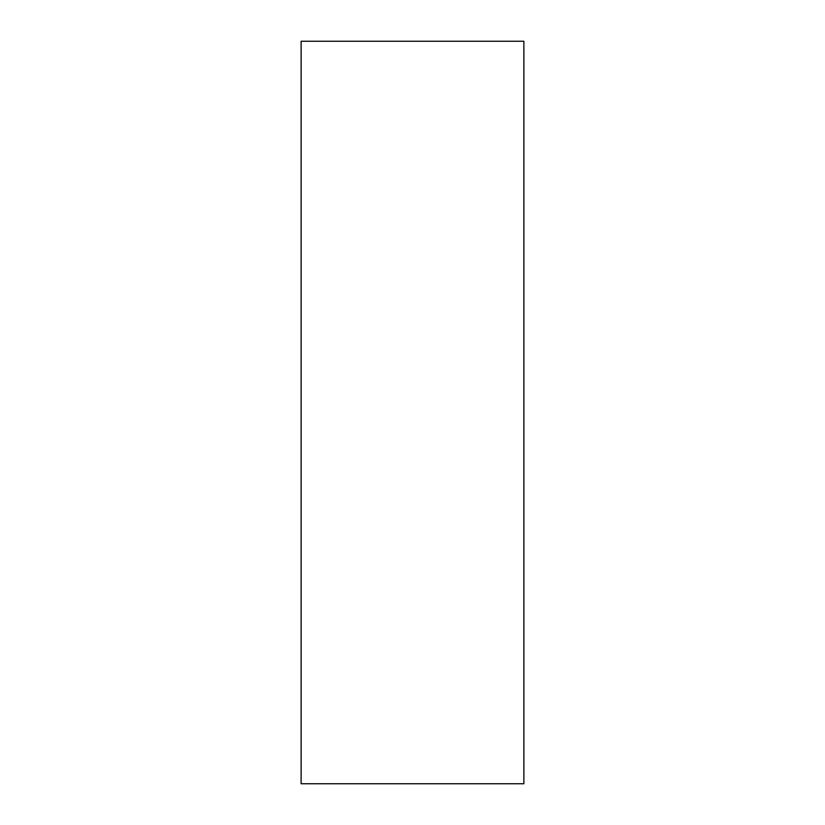 <?xml version="1.0" encoding="UTF-8"?>
<svg xmlns="http://www.w3.org/2000/svg" width="825" height="825" viewBox="0 0 825 825"><rect width="100%" height="100%" fill="white"/><g stroke="black" fill="none" stroke-linecap="round" stroke-linejoin="round"><path stroke-width="1.24" d="M523.875 783.75L523.875 41.25L301.125 41.25L301.125 783.75L523.875 783.75"/></g></svg>
